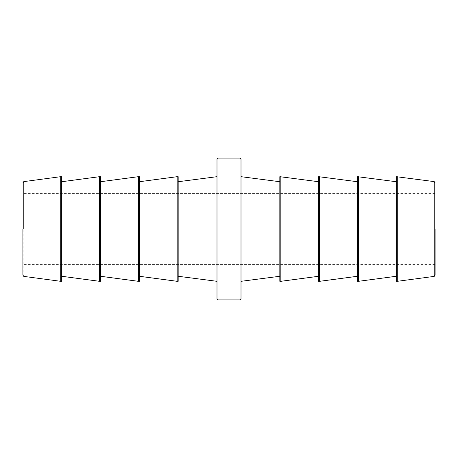 <?xml version="1.0" encoding="UTF-8"?>
<svg xmlns="http://www.w3.org/2000/svg" width="458" height="458" viewBox="0 0 458 458"><rect width="100%" height="100%" fill="white"/><g stroke="black" fill="none" stroke-linecap="round" stroke-linejoin="round"><path stroke-width="0.34" stroke-dasharray="2.29 1.72" d="M240.003 229L240.003 158.09L240.003 229M217.997 158.09L217.997 299.91M22.9 229L22.9 275.138L22.9 229M435.1 229L435.1 275.138L435.1 229M279.827 229L279.827 276.271L279.827 229M241.005 229L241.005 281.315L241.005 229M241.005 298.65L241.005 159.35M397.281 176.685L397.281 281.315M396.279 176.685L396.279 281.315M396.279 181.729L396.279 276.271L396.279 181.729M358.465 176.685L358.465 281.315M357.463 176.685L357.463 281.315M357.463 181.729L357.463 276.271L357.463 181.729M319.644 176.685L319.644 281.315M318.642 176.685L318.642 281.315M318.642 181.729L318.642 276.271L318.642 181.729M280.823 176.685L280.823 281.315M279.827 176.685L279.827 281.315M216.995 159.35L216.995 298.65M178.173 229L178.173 181.729L178.173 229M60.719 176.685L60.719 281.315M61.721 176.685L61.721 281.315M61.721 181.729L61.721 276.271L61.721 181.729M99.535 176.685L99.535 281.315M100.537 176.685L100.537 281.315M100.537 181.729L100.537 276.271L100.537 181.729M138.356 176.685L138.356 281.315M139.358 176.685L139.358 281.315M139.358 181.729L139.358 276.271L139.358 181.729M177.177 176.685L177.177 281.315M178.173 176.685L178.173 281.315M434.207 181.608L434.207 276.392M23.793 276.392L23.793 181.608M435.1 193.579L22.9 193.579M435.1 264.421L22.9 264.421"/><path stroke-width="0.69" d="M240.003 229L240.003 158.09L240.003 229M217.997 299.91L217.997 158.09L216.995 159.35L216.995 298.65L217.997 299.91L240.003 299.91L241.005 298.65L241.005 159.35L240.003 158.09L217.997 158.09M22.9 229L22.9 275.138L22.9 229M435.1 229L435.1 275.138L435.1 229M397.281 281.315L434.207 276.392L434.207 181.608L396.279 176.685L396.279 281.315L397.281 281.315L397.281 176.685M396.279 181.729L357.463 176.685L357.463 281.315L358.465 281.315L358.465 176.685M357.463 181.729L318.642 176.685L318.642 281.315L319.644 281.315L319.644 176.685M318.642 181.729L279.827 176.685L279.827 281.315L280.823 281.315L280.823 176.685M60.719 176.685L61.721 176.685L61.721 281.315L60.719 281.315L60.719 176.685L23.793 181.608L23.793 229M99.535 176.685L100.537 176.685L100.537 281.315L99.535 281.315L99.535 176.685L61.721 181.729M138.356 176.685L139.358 176.685L139.358 281.315L138.356 281.315L138.356 176.685L100.537 181.729M177.177 176.685L178.173 176.685L178.173 281.315L177.177 281.315L177.177 176.685L139.358 181.729M279.827 276.271L241.005 281.315M279.827 181.729L241.005 176.685M396.279 276.271L358.465 281.315M357.463 276.271L319.644 281.315M318.642 276.271L280.823 281.315M216.995 281.315L178.173 276.271M216.995 176.685L178.173 181.729M60.719 281.315L23.793 276.392L22.9 275.138M99.535 281.315L61.721 276.271M138.356 281.315L100.537 276.271M177.177 281.315L139.358 276.271M23.793 181.608L22.9 182.862M434.207 181.608L435.1 182.862M434.207 276.392L435.1 275.138"/></g></svg>
